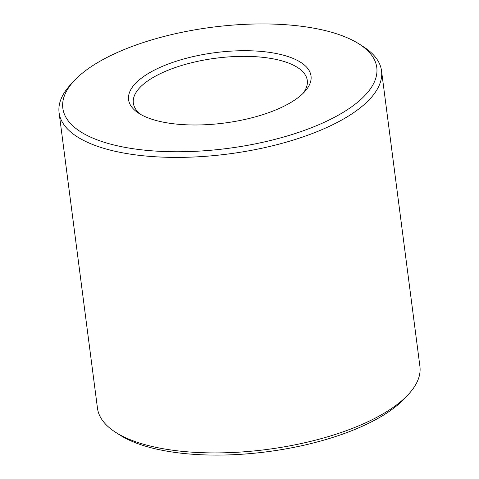 <?xml version="1.0" encoding="UTF-8"?>
<svg xmlns="http://www.w3.org/2000/svg" width="479" height="479" viewBox="0 0 479 479"><rect width="100%" height="100%" fill="white"/><g stroke="black" fill="none" stroke-linecap="round" stroke-linejoin="round"><path stroke-width="0.72" d="M408.509 394.277L405.072 398.007A158.298 61.09 172.6 0 1 267.066 451.763A158.298 61.09 172.6 0 1 119.906 435.04L115.631 432.315A162.579 62.737 -7.4 0 0 266.773 449.488A162.579 62.737 -7.4 0 0 408.509 394.277A162.579 62.737 -7.4 0 0 419.909 366.327L381.529 70.82A162.579 62.737 172.6 0 1 228.393 153.975A162.579 62.737 172.6 0 1 59.091 112.697A162.579 62.737 172.6 0 1 70.491 84.753L73.928 81.023A158.298 61.09 -7.4 0 0 227.669 148.424A158.298 61.09 -7.4 0 0 359.094 43.984A158.298 61.09 -7.4 0 0 332.348 32.488A158.298 61.09 -7.4 0 0 73.928 81.023M285.203 55.678A91.986 35.5 172.6 0 1 304.566 91.812A91.986 35.5 172.6 0 1 224.376 123.049A91.986 35.5 172.6 0 1 138.862 113.331A91.986 35.5 172.6 0 1 166.207 64.809A91.986 35.5 172.6 0 1 285.203 55.678M359.094 43.984L363.369 46.714A162.579 62.737 172.6 0 1 381.529 70.82M59.091 112.697L97.471 408.21A162.579 62.737 -7.4 0 0 115.631 432.315M302.722 93.692A87.705 33.847 -7.4 0 0 307.284 80.466A87.705 33.847 -7.4 0 0 282.67 61.09A87.705 33.847 -7.4 0 0 185.487 64.354A87.705 33.847 -7.4 0 0 133.336 103.057A87.705 33.847 -7.4 0 0 141.131 114.679"/></g></svg>
